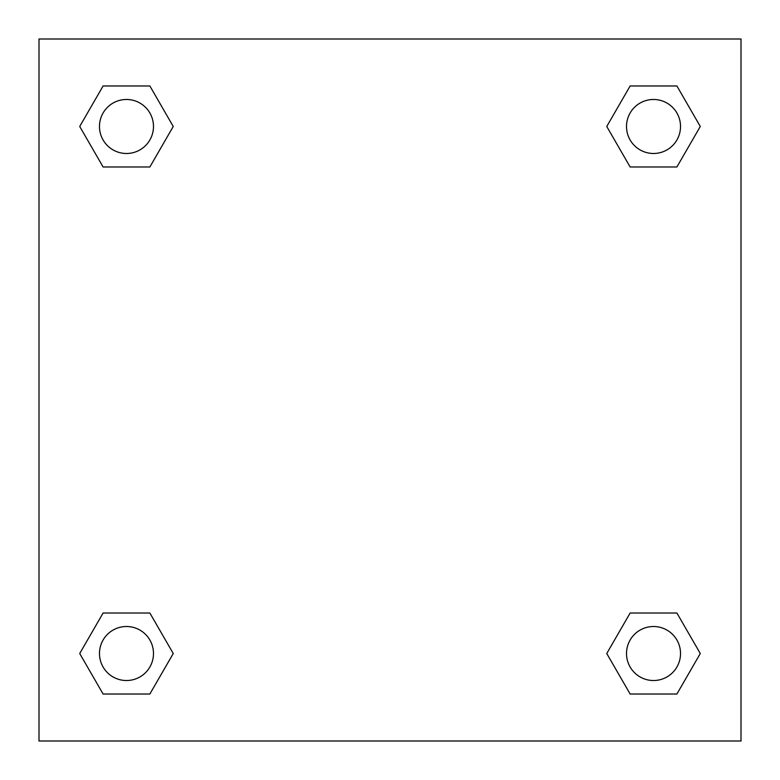 <?xml version="1.0" encoding="UTF-8"?>
<svg xmlns="http://www.w3.org/2000/svg" width="780" height="780" viewBox="0 0 780 780"><rect width="100%" height="100%" fill="white"/><g stroke="black" fill="none" stroke-linecap="round" stroke-linejoin="round"><path stroke-width="1.17" d="M676.904 166.978L630.133 166.978L676.904 166.978L700.284 126.477L676.904 166.978L630.133 166.978L606.752 126.477L630.133 85.976L606.752 126.477M103.096 85.976L149.867 85.976L103.096 85.976L149.867 85.976L173.248 126.477L149.867 166.978L103.096 166.978L149.867 166.978L103.096 166.978L79.716 126.477L103.096 85.976L79.716 126.477M103.096 613.021L149.867 613.021L103.096 613.021L79.716 653.523L103.096 613.021L149.867 613.021L173.248 653.523L149.867 694.024L103.096 694.024L149.867 694.024L103.096 694.024L79.716 653.523M643.315 613.021L630.133 613.021L643.315 613.021L630.133 613.021L606.752 653.523L630.133 613.021L676.904 613.021L630.133 613.021L676.904 613.021L700.284 653.523L676.904 694.024L630.133 694.024L676.904 694.024L630.133 694.024L606.752 653.523M741 39L39 39L39 741L741 741L741 39M630.133 85.976L676.904 85.976L630.133 85.976L676.904 85.976L700.284 126.477M680.521 653.523A26.998 26.998 0 0 0 640.019 630.133A26.998 26.998 0 0 0 640.019 676.904A26.998 26.998 0 0 0 680.521 653.523M153.484 653.523A26.998 26.998 0 0 0 112.983 630.133A26.998 26.998 0 0 0 112.983 676.904A26.998 26.998 0 0 0 153.484 653.523M680.521 126.477A26.998 26.998 0 0 0 640.019 103.096A26.998 26.998 0 0 0 640.019 149.867A26.998 26.998 0 0 0 680.521 126.477M153.484 126.477A26.998 26.998 0 0 0 112.983 103.096A26.998 26.998 0 0 0 112.983 149.867A26.998 26.998 0 0 0 153.484 126.477M136.685 613.021L149.867 613.021M643.315 166.978L630.133 166.978M149.867 166.978L136.685 166.978"/></g></svg>
